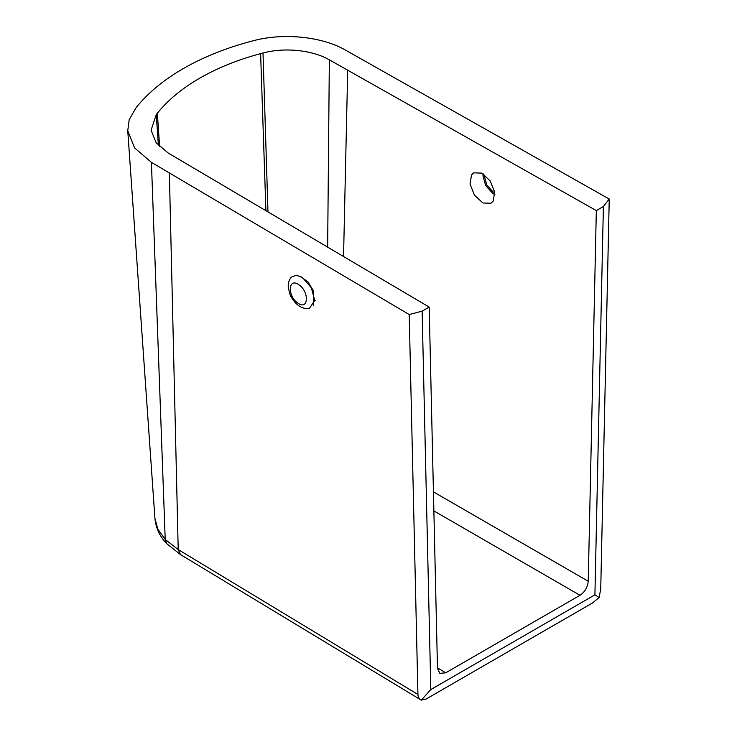 <?xml version="1.0" encoding="UTF-8"?>
<svg xmlns="http://www.w3.org/2000/svg" width="737" height="737" viewBox="0 0 737 737"><rect width="100%" height="100%" fill="white"/><g stroke="black" fill="none" stroke-linecap="round" stroke-linejoin="round"><path stroke-width="1.11" d="M471.533 174.936L473.734 172.845L481.758 173.121L490.216 180.897L494.656 192.081L493.154 201.183L490.953 203.265L482.928 202.988L474.471 195.213L470.031 184.029L471.533 174.936M609.241 199.045L345.644 50.208C322.824 36.841 284.196 32.465 253.482 40.692L250.81 41.392C225.531 48.163 203.016 57.228 183.264 68.596C163.568 80.001 147.861 93 136.142 107.602L129.178 119.689L127.759 130.725L134.585 147.907L151.407 162.352L409.21 314.542L422.126 311.161L429.192 307.08L437.483 668.293L439.823 673.351L445.719 672.807L580.001 595.284C584.837 592.032 587.582 587.361 588.237 581.263L596.325 210.589L603.391 206.507L609.241 199.045L600.729 588.955L599.126 597.477L594.916 594.833L603.391 206.507M594.916 594.833L430.813 689.574L421.288 700.15L426.17 699.008L592.493 602.986L599.126 597.477M430.813 689.574L422.126 311.161M169.363 172.946L178.207 549.562L180.519 554.592L421.288 700.15C419.178 698.934 418.054 697.055 417.934 694.494L409.21 314.542M343.543 256.522L347.698 70.199L329.347 59.844C312.81 50.18 284.758 47.085 263.008 53L260.612 53.635C237.839 59.725 217.562 67.896 199.773 78.131C182.048 88.403 167.898 100.112 157.34 113.258L156.253 114.64L151.085 130.191L156.106 142.702L168.091 152.946L429.192 307.08M300.429 276.375L307.992 281.93L313.621 291.152L313.409 305.376M417.934 694.494L178.207 549.562L165.217 539.466L157.875 529.24L154.945 518.526L127.759 130.725M347.698 70.199L596.325 210.589M309.531 308.306L314.699 300.401L311.373 287.817L302.529 277.591L296.403 275.233L291.336 277.158C288.913 280.023 287.9 283.515 288.296 287.623L289.834 293.999C290.461 296.163 294.137 302.723 299.065 305.901C302.29 308.167 305.781 308.96 309.531 308.306M314.653 301.037L315.196 300.724M494.84 194.513L492.85 193.472L485.665 185.604L482.965 175.811L483.223 173.923M484.808 175.019L484.55 176.797L486.835 185.098L492.924 191.767L494.73 192.698M437.474 667.823L445.719 672.807M433.872 510.907L580.001 595.284M433.43 491.874L588.237 581.263M158.391 145.373L156.253 114.64M159.625 146.617L157.34 113.258M265.91 210.69L260.612 53.635M267.973 211.915L263.008 53M327.652 247.144L329.347 59.844M151.407 162.352L165.217 539.466L166.958 543.906C159.901 536.766 155.894 528.3 154.945 518.526M180.519 554.592L166.958 543.906M298.743 284.703C309.411 291.345 308.619 310.83 297.997 303.165C287.329 296.523 288.121 277.038 298.743 284.703"/></g></svg>
